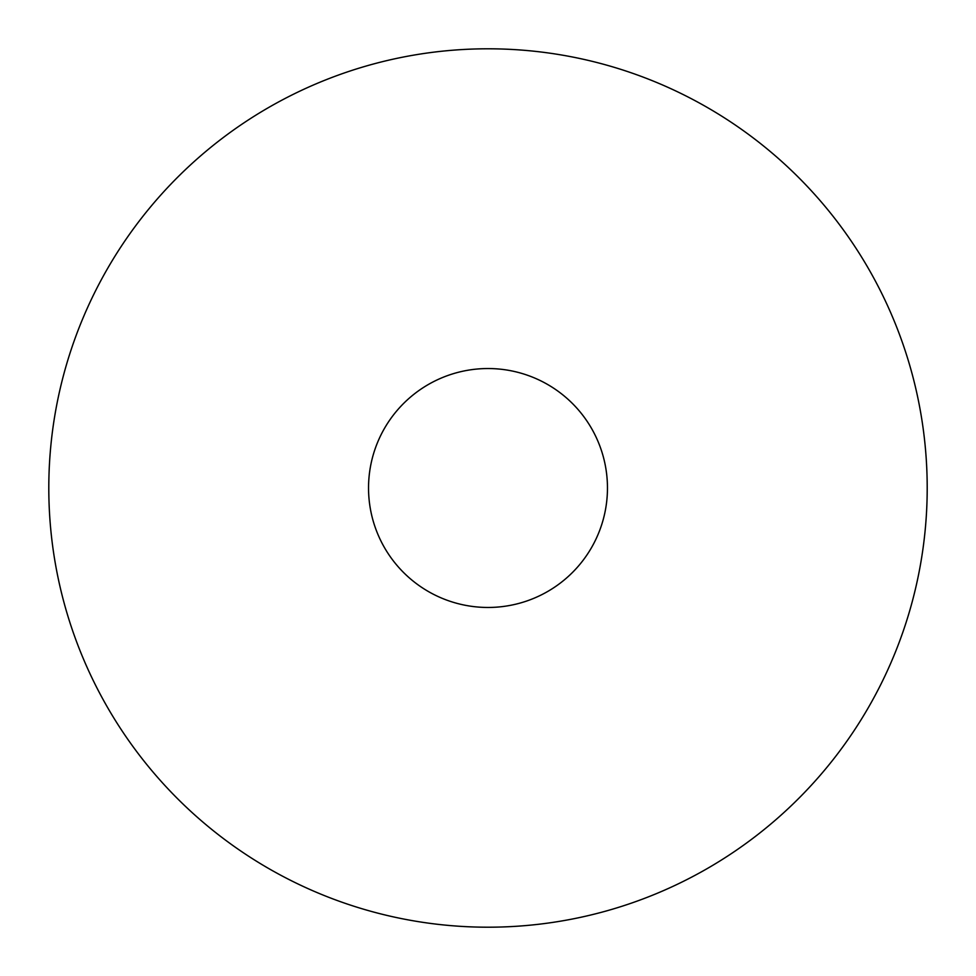<?xml version="1.0" encoding="UTF-8"?>
<svg xmlns="http://www.w3.org/2000/svg" width="976" height="976" viewBox="0 0 976 976"><rect width="100%" height="100%" fill="white"/><g stroke="black" fill="none" stroke-linecap="round" stroke-linejoin="round"><path stroke-width="1.46" d="M488 368.538A119.462 119.462 0 0 0 368.538 488A119.462 119.462 0 0 0 488 607.462A119.462 119.462 0 0 0 607.462 488A119.462 119.462 0 0 0 488 368.538M488 607.462A119.462 119.462 0 0 0 591.456 428.269A119.462 119.462 0 0 0 384.544 428.269A119.462 119.462 0 0 0 488 607.462M488 927.2A439.2 439.2 0 0 0 927.2 488A439.2 439.2 0 0 0 488 48.8A439.2 439.2 0 0 0 48.8 488A439.2 439.2 0 0 0 488 927.2"/></g></svg>
